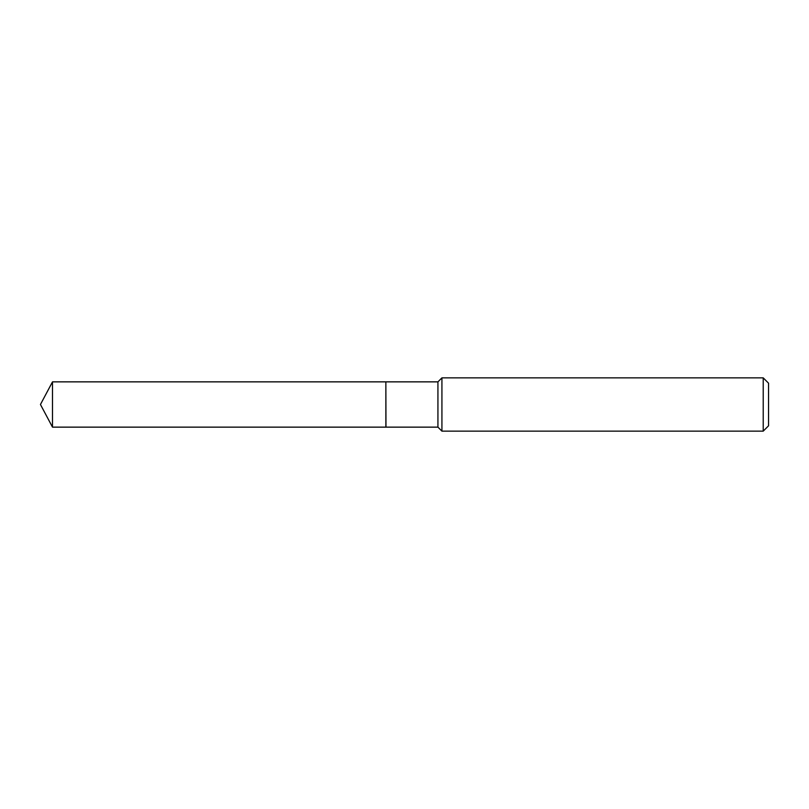 <?xml version="1.0" encoding="UTF-8"?>
<svg xmlns="http://www.w3.org/2000/svg" width="809" height="809" viewBox="0 0 809 809"><rect width="100%" height="100%" fill="white"/><g stroke="black" fill="none" stroke-linecap="round" stroke-linejoin="round"><path stroke-width="1.21" d="M52.494 381.858L52.494 427.142L385.863 427.142L385.863 381.858L52.494 381.858L40.45 404.5L52.494 427.142M385.863 381.969L385.974 427.142L437.932 427.142L441.926 431.136L763.221 431.136L763.221 377.864L441.926 377.864L441.926 431.136M763.221 377.864L768.55 383.193L768.55 425.807L763.221 431.136M385.974 381.858L437.932 381.858L437.932 427.142M437.932 381.858L441.926 377.864"/></g></svg>
